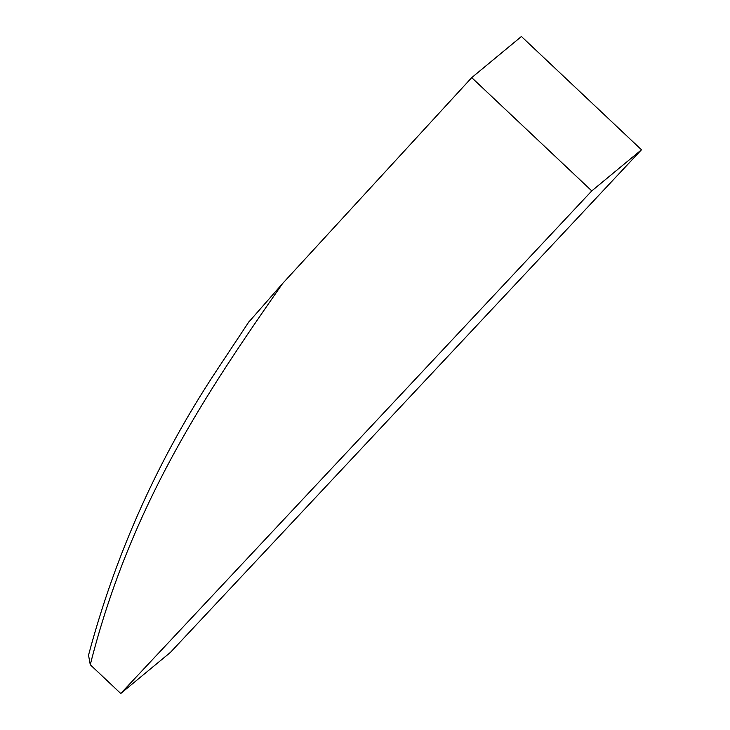 <?xml version="1.0" encoding="UTF-8"?>
<svg xmlns="http://www.w3.org/2000/svg" width="730" height="730" viewBox="0 0 730 730"><rect width="100%" height="100%" fill="white"/><g stroke="black" fill="none" stroke-linecap="round" stroke-linejoin="round"><path stroke-width="1.09" d="M120.751 693.5L170.446 652.374L641.469 149.778L521.421 36.5L471.726 77.626L591.774 190.904L120.751 693.5L90.264 664.738L88.531 655.184C115.769 553.249 158.419 458.431 216.472 370.74L249.213 321.337M641.469 149.778L591.774 190.904M471.726 77.626L282.583 283.532C205.458 394.118 130.725 505.269 90.264 664.738M282.583 283.532L249.404 321.364"/></g></svg>
